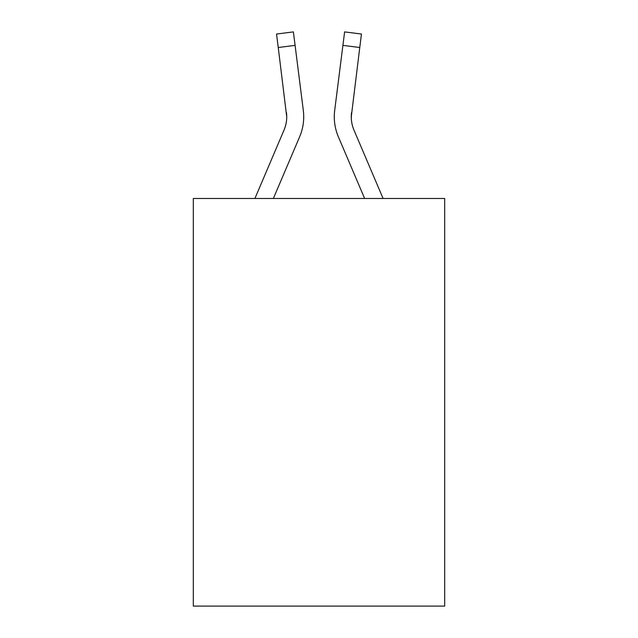 <?xml version="1.0" encoding="UTF-8"?>
<svg xmlns="http://www.w3.org/2000/svg" width="638" height="638" viewBox="0 0 638 638"><rect width="100%" height="100%" fill="white"/><g stroke="black" fill="none" stroke-linecap="round" stroke-linejoin="round"><path stroke-width="0.96" d="M444.686 198.482L444.686 606.1L193.314 606.1L193.314 198.482L444.686 198.482M273.367 198.482L299.645 136.779A50.952 50.952 0 0 0 303.313 110.43L295.091 45.378L278.24 47.507L276.541 34.029L293.392 31.9L295.091 45.378M303.656 119.306L303.712 117.217M303.058 108.396L303.313 110.43M383.087 198.482L353.986 130.128A33.966 33.966 0 0 1 351.267 116.882L359.76 47.507L342.909 45.378L344.608 31.9L361.459 34.029L359.76 47.507M364.633 198.482L338.355 136.779A50.952 50.952 0 0 1 334.687 110.43L342.909 45.378M351.307 118.477L351.267 116.882A33.966 33.966 0 0 0 353.986 130.128A33.966 33.966 0 0 1 351.267 116.882A33.966 33.966 0 0 0 353.986 130.128A33.966 33.966 0 0 1 351.267 116.882A33.966 33.966 0 0 0 353.986 130.128A33.966 33.966 0 0 1 351.267 116.882A33.966 33.966 0 0 0 353.986 130.128A33.966 33.966 0 0 1 351.267 116.882A33.966 33.966 0 0 0 353.986 130.128A33.966 33.966 0 0 1 351.267 116.882A33.966 33.966 0 0 0 353.986 130.128A33.966 33.966 0 0 1 351.267 116.882A33.966 33.966 0 0 0 353.986 130.128A33.966 33.966 0 0 1 351.267 116.882A33.966 33.966 0 0 0 353.986 130.128A33.966 33.966 0 0 1 351.267 116.882A33.966 33.966 0 0 0 353.986 130.128A33.966 33.966 0 0 1 351.267 116.882A33.966 33.966 0 0 0 353.986 130.128A33.966 33.966 0 0 1 351.267 116.882A33.966 33.966 0 0 0 353.986 130.128A33.966 33.966 0 0 1 351.267 116.882A33.966 33.966 0 0 0 353.986 130.128A33.966 33.966 0 0 1 351.267 116.882A33.966 33.966 0 0 0 353.986 130.128A33.966 33.966 0 0 1 351.267 116.882A33.966 33.966 0 0 0 353.986 130.128A33.966 33.966 0 0 1 351.267 116.882A33.966 33.966 0 0 0 353.986 130.128A33.966 33.966 0 0 1 351.267 116.882A33.966 33.966 0 0 0 353.986 130.128A33.966 33.966 0 0 1 351.267 116.882A33.966 33.966 0 0 0 353.986 130.128A33.966 33.966 0 0 1 351.267 116.882A33.966 33.966 0 0 0 353.986 130.128A33.966 33.966 0 0 1 351.267 116.882A33.966 33.966 0 0 0 353.986 130.128A33.966 33.966 0 0 1 351.538 112.559L351.307 118.477M254.913 198.482L284.014 130.128A33.966 33.966 0 0 0 286.733 116.89L278.24 47.507M286.462 112.559A33.966 33.966 0 0 1 284.014 130.128A33.966 33.966 0 0 0 286.733 116.89A33.966 33.966 0 0 1 284.014 130.128A33.966 33.966 0 0 0 286.733 116.89A33.966 33.966 0 0 1 284.014 130.128A33.966 33.966 0 0 0 286.733 116.89A33.966 33.966 0 0 1 284.014 130.128A33.966 33.966 0 0 0 286.733 116.89A33.966 33.966 0 0 1 284.014 130.128A33.966 33.966 0 0 0 286.733 116.89A33.966 33.966 0 0 1 284.014 130.128A33.966 33.966 0 0 0 286.733 116.89A33.966 33.966 0 0 1 284.014 130.128A33.966 33.966 0 0 0 286.462 112.559L286.733 116.882M334.344 119.306L334.288 116.794M334.687 110.43L334.942 108.396M276.541 34.029L293.392 31.9M344.608 31.9L361.459 34.029"/></g></svg>
